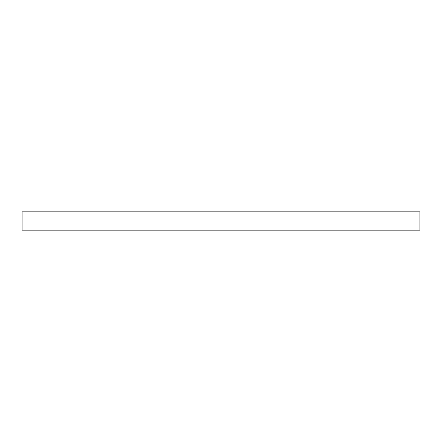 <?xml version="1.0" encoding="UTF-8"?>
<svg xmlns="http://www.w3.org/2000/svg" width="442" height="442" viewBox="0 0 442 442"><rect width="100%" height="100%" fill="white"/><g stroke="black" fill="none" stroke-linecap="round" stroke-linejoin="round"><path stroke-width="0.33" stroke-dasharray="2.21 1.66" d="M22.1 230.149L419.9 230.149M22.1 211.851L419.9 211.851"/><path stroke-width="0.66" d="M419.9 230.149L22.1 230.149L22.1 211.851L419.9 211.851L419.9 230.149"/></g></svg>
